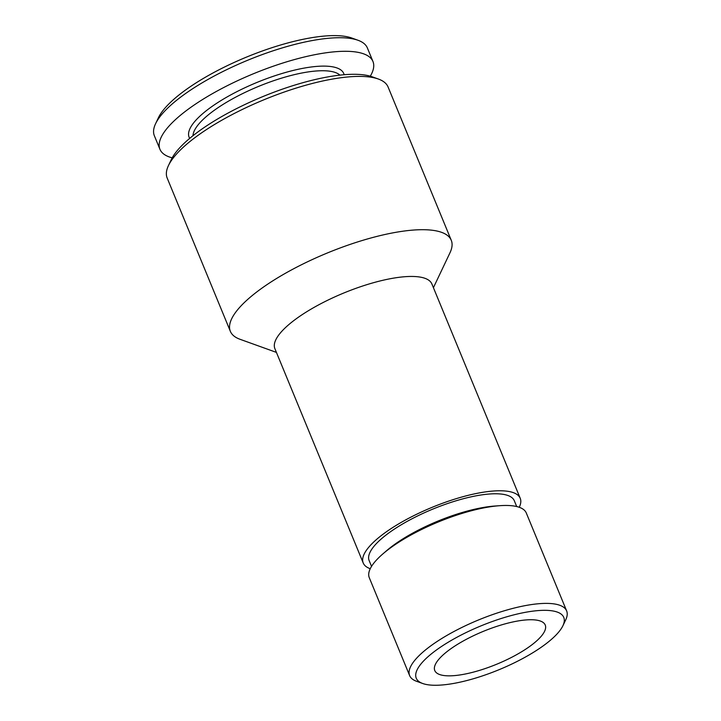 <?xml version="1.0" encoding="UTF-8"?>
<svg xmlns="http://www.w3.org/2000/svg" width="721" height="721" viewBox="0 0 721 721"><rect width="100%" height="100%" fill="white"/><g stroke="black" fill="none" stroke-linecap="round" stroke-linejoin="round"><path stroke-width="1.08" d="M339.933 75.137A80.211 23.829 157.6 0 0 286.552 76.678A80.211 23.829 157.6 0 0 192.985 135.701M344.142 74.723A83.627 24.838 157.6 0 0 286.111 72.307A83.627 24.838 157.6 0 0 189.704 138.378M370.297 76.192A115.198 34.22 157.6 0 0 372.955 61.492L367.368 47.937A115.198 34.22 157.6 0 0 358.031 40.277A115.198 34.22 157.6 0 0 287.94 46.261A115.198 34.22 157.6 0 0 155.583 123.715A115.198 34.22 157.6 0 0 154.357 135.737L159.945 149.292A115.198 34.22 157.6 0 0 172.193 157.845M372.955 61.492A115.198 34.22 157.6 0 0 293.528 59.825A115.198 34.22 157.6 0 0 159.945 149.292M358.031 40.277L351.848 38.042A110.079 32.697 157.6 0 0 284.876 43.765A110.079 32.697 157.6 0 0 158.395 117.775L155.583 123.715M504.051 624.161A59.735 17.746 -22.4 0 1 545.238 625.026A59.735 17.746 -22.4 0 1 475.968 671.422A59.735 17.746 -22.4 0 1 434.781 670.557A59.735 17.746 -22.4 0 1 504.051 624.161M508.765 616.23A79.788 23.703 157.6 0 0 432.879 652.676A79.788 23.703 157.6 0 0 422.713 683.508A79.788 23.703 157.6 0 0 471.255 679.353A79.788 23.703 157.6 0 0 562.921 625.711A79.788 23.703 157.6 0 0 508.765 616.23M562.921 625.711L565.742 619.781A84.907 25.217 157.6 0 0 566.643 610.921A84.907 25.217 157.6 0 0 508.107 609.678A84.907 25.217 157.6 0 0 409.645 675.631A84.907 25.217 157.6 0 0 416.531 681.273L422.713 683.508M566.643 610.921L526.285 512.982A84.907 25.217 157.6 0 0 499.851 505.682A84.907 25.217 157.6 0 0 467.74 511.748A84.907 25.217 157.6 0 0 382.896 553.89A84.907 25.217 157.6 0 0 369.278 577.692L409.645 675.631M499.851 505.682L494.84 506.034A78.508 23.315 157.6 0 0 465.153 511.649A78.508 23.315 157.6 0 0 386.699 550.61L382.896 553.89M516.705 506.539L514.307 500.735A78.508 23.315 157.6 0 0 460.187 499.59A78.508 23.315 157.6 0 0 369.143 560.568L371.54 566.373M519.255 507.287A84.907 25.217 157.6 0 0 520.229 498.301L431.888 283.975A84.907 25.217 157.6 0 0 373.352 282.74A84.907 25.217 157.6 0 0 274.89 348.685L363.231 563.011A84.907 25.217 157.6 0 0 370.252 568.707M520.229 498.301A84.907 25.217 157.6 0 0 461.692 497.057A84.907 25.217 157.6 0 0 363.231 563.011M433.42 287.688L449.994 252.756A119.47 35.482 157.6 0 0 451.265 240.291A119.47 35.482 157.6 0 0 368.9 238.552A119.47 35.482 157.6 0 0 230.359 331.345A119.47 35.482 157.6 0 0 240.048 339.294L276.422 352.398M451.265 240.291L388.078 86.989A119.47 35.482 157.6 0 0 378.39 79.04A119.47 35.482 157.6 0 0 305.713 85.249A119.47 35.482 157.6 0 0 168.453 165.578A119.47 35.482 157.6 0 0 167.173 178.042L230.359 331.345M378.39 79.04L372.207 76.814A114.342 33.968 157.6 0 0 302.649 82.762A114.342 33.968 157.6 0 0 171.265 159.638L168.453 165.578"/></g></svg>
